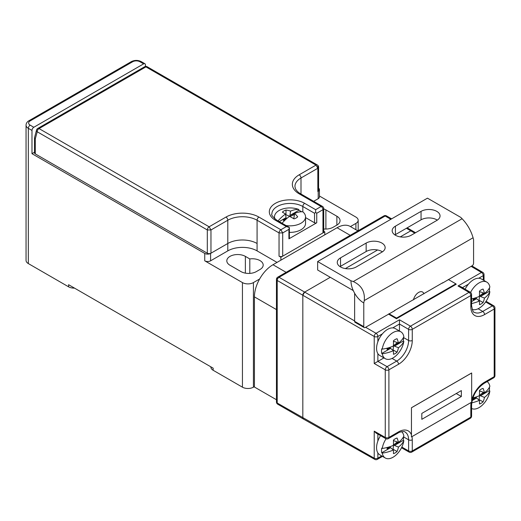 <?xml version="1.0" encoding="UTF-8"?>
<svg xmlns="http://www.w3.org/2000/svg" width="521" height="521" viewBox="0 0 521 521"><rect width="100%" height="100%" fill="white"/><g stroke="black" fill="none" stroke-linecap="round" stroke-linejoin="round"><path stroke-width="0.78" d="M254.424 386.602L253.421 387.181A7.763 4.481 180 0 1 242.441 387.181L213.161 370.275A7.763 4.481 180 0 1 210.888 367.11L210.888 366.849M277.029 262.402L257.081 250.881A20.703 11.957 0 0 0 227.801 250.881L210.595 260.813A4.142 2.39 180 0 1 204.74 260.813L242.441 282.584A7.763 4.481 0 0 0 253.421 282.584L259.627 278.995M350.431 226.57L355.902 223.411A7.763 4.481 0 0 0 358.174 220.246A7.763 4.481 0 0 0 355.902 217.075L319.419 196.007M318.598 167.202A2.585 2.585 0 0 0 317.302 164.962A2.585 1.491 -60 0 0 316.006 165.092L145.913 66.883L39.036 128.589L209.136 226.791L225.971 217.075A23.295 13.448 180 0 1 258.911 217.075L280.871 229.754L286.361 226.583L275.381 220.24A20.703 11.957 180 0 1 275.381 203.34A20.703 11.957 180 0 1 304.661 203.34L315.641 209.676L321.131 206.505L299.171 193.832A23.295 13.448 180 0 1 299.171 174.809L316.006 165.092L317.836 168.257L318.598 167.202L318.598 190.445A2.585 1.491 180 0 1 317.836 191.507L318.207 191.292A4.142 2.39 0 0 0 319.419 189.605L319.419 196.997A4.142 2.39 180 0 1 318.207 198.69L313.655 201.314M229.995 265.254L240.976 271.591A10.869 6.278 0 0 0 256.352 271.591L260.012 269.481A10.869 6.278 0 0 0 263.19 265.039A10.869 6.278 0 0 0 249.8 258.937L245.371 256.378A10.869 6.278 0 0 0 233.525 255.016A10.869 6.278 0 0 0 226.811 260.813A10.869 6.278 0 0 0 229.995 265.254M323.723 228.966A10.869 6.278 0 0 0 333.212 227.215L336.872 225.105A10.869 6.278 0 0 0 340.057 220.663A10.869 6.278 0 0 0 336.872 216.228L325.892 209.891A10.869 6.278 0 0 0 323.723 208.921M74.51 288.113A7.763 4.481 180 0 1 68.583 286.81L28.323 263.567A7.763 4.481 180 0 1 26.05 260.396L26.05 125.151A7.763 4.481 0 0 0 28.323 128.322L31.983 130.432L31.983 153.682L34.523 152.217M249.8 258.937L249.8 273.395M204.74 260.813L204.74 253.421L31.983 153.682M68.583 286.81L68.583 284.694L213.161 368.165L213.161 370.275M33.813 127.267L143.62 63.868L139.96 61.758A5.177 2.989 0 0 0 132.64 61.758L30.153 120.924A5.177 2.989 0 0 0 30.153 125.151L33.813 127.267A2.585 1.491 120 0 0 31.983 130.432M145.45 66.454L145.45 64.93A2.585 1.491 120 0 0 144.91 63.744A2.585 1.491 120 0 0 143.62 63.868M319.419 189.605A4.142 2.39 0 0 0 318.598 188.172M323.723 231.246L324.791 231.865L324.791 234.821M324.791 231.865L280.871 257.224L280.871 260.181M204.74 253.421A4.142 2.39 0 0 0 210.595 253.421L227.801 243.489A20.703 11.957 180 0 1 257.081 243.489A20.703 11.957 0 0 0 227.801 243.489L227.801 250.881M280.871 257.224L279.041 256.169A2.585 1.491 180 0 0 282.701 256.169L322.961 232.92A2.585 1.491 180 0 0 323.723 231.865L323.723 208.621L322.961 209.676L322.961 232.92M304.661 203.34A2.585 1.491 120 0 0 302.831 206.505L314.547 213.271L315.641 212.334L316.742 213.271L322.961 209.676A2.585 1.491 60 0 0 321.131 206.505L322.421 206.375L300.467 193.701C300.122 193.545 296.944 191.793 295.374 188.556L294.938 186.433A20.703 11.957 180 0 1 301.001 177.98L317.836 168.257L317.836 191.507M317.302 164.962L147.209 66.76A2.585 1.491 -60 0 0 145.913 66.883A2.585 1.491 -120 0 0 144.617 66.76L37.74 128.459A2.585 2.585 0 0 0 36.535 130.035L36.535 130.035A2.585 1.83 -165 0 1 37.271 129.136M37.74 128.459A2.585 1.491 -120 0 1 39.036 128.589A2.585 1.491 120 0 0 37.206 131.761A2.585 1.83 -165 0 1 36.535 130.035L34.523 137.7L34.523 152.835A2.585 1.491 180 0 0 35.278 153.89L207.306 253.206A2.585 1.491 180 0 0 210.966 253.206L227.801 243.489L227.801 220.24A20.703 11.957 180 0 1 257.081 220.24L279.041 232.92L279.041 256.169M34.523 137.7L35.278 138.957L37.206 131.761L207.306 229.963A2.585 1.491 120 0 1 209.136 226.791L210.966 229.963L207.306 229.963L207.306 253.206M282.701 256.169L282.701 232.92L279.041 232.92A2.585 1.491 120 0 1 280.871 229.754L282.701 232.92L288.921 229.331L289.376 227.501L286.361 226.583M275.381 220.24A2.585 1.491 -60 0 1 276.677 220.116L289.376 227.501L289.376 238.208A1.55 0.899 180 0 1 288.921 238.839L288.921 229.331M316.742 213.271L316.742 222.78L288.921 238.839M316.742 222.78A1.55 0.899 180 0 1 314.547 222.78L305.547 217.589M315.641 209.676L315.641 212.334M278.071 220.924A30.928 17.857 -60 0 1 285.469 214.066A31.026 11.592 -120.9 0 0 282.356 212.177A8.642 4.989 0 0 1 286.022 210.061A31.026 23.269 61.3 0 1 290.549 211.129A30.928 17.857 -60 0 1 298.8 209.481L298.8 210.315L289.943 215.427L290.549 211.129M274.899 218.918A15.526 8.968 180 0 1 274.495 216.879A15.526 8.968 180 0 1 282.786 208.947A15.526 8.968 180 0 1 298.8 209.481M285.469 214.066L286.075 217.661L279.249 221.601M283.815 220.572L286.361 218.553L286.075 217.661M286.133 217.706L283.183 220.044A7.945 4.585 0 0 0 284.271 220.878M298.8 210.315A15.526 8.968 180 0 1 301.001 211.37A15.526 8.968 180 0 1 301.659 211.773M293.981 217.648L294.58 213.454A31.026 17.812 76.3 0 1 297.686 216.788A8.642 4.989 0 0 1 294.02 218.905A31.026 17.043 -136 0 0 289.494 216.391A30.928 17.857 120 0 0 282.095 223.242M294.508 213.923A7.945 4.585 0 0 0 294.072 213.76L289.943 215.427M286.094 225.554A15.526 8.968 0 0 0 305.547 216.879A15.526 8.968 0 0 0 302.831 211.806A30.928 17.857 120 0 0 294.58 213.454M289.376 232.373A15.526 8.968 0 0 0 305.547 223.411L305.547 216.879M294.378 214.841A7.763 4.481 0 0 0 294.078 214.73L290.021 216.436L285.964 214.73A7.763 4.481 0 0 0 285.599 214.867M294.098 218.885L293.681 218.553L293.909 217.706M286.022 210.061L285.964 214.73M290.021 215.466L290.021 216.436M294.072 213.76L294.078 214.73M415.55 232.718L412.104 230.686A2.585 1.491 120 0 0 410.802 230.81L400.278 236.886L410.802 230.81L412.104 230.686L407.168 227.833M277.745 404.218A2.585 2.585 0 0 1 276.456 401.978A2.585 1.491 0 0 0 277.211 403.033L374.221 458.18A2.585 1.491 119.5 0 0 374.768 459.372L303.372 419.014L302.831 417.822L302.831 295.257L304.661 292.092L330.281 277.296L304.661 292.092A2.585 1.491 120 0 0 302.831 295.257L302.831 417.822A2.585 1.491 120 0 0 303.365 419.008L277.745 404.218A2.585 1.491 -60 0 1 277.211 403.033L277.211 280.467A2.585 1.491 -60 0 1 279.041 277.296L385.182 216.02A2.585 1.491 -60 0 1 386.478 215.889L386.478 215.889A2.585 2.585 0 0 0 383.892 215.889L383.892 215.889A2.585 1.491 60 0 1 385.182 216.02L390.854 219.289M377.601 249.976L345.377 268.582L377.601 249.976M276.456 399.744L254.424 387.025L254.424 296.879A26.245 15.155 -60 0 1 272.984 264.733L337.074 227.736A26.245 15.155 -60 0 1 350.197 226.433L357.907 230.888M277.211 278.357A2.585 1.491 0 0 0 276.456 279.412L276.456 279.412A2.585 1.491 0 0 0 277.211 280.467L374.221 336.475A2.585 1.491 0 0 0 377.868 336.468L382.401 333.857M411.961 436.637A19.414 11.208 -60 0 1 412.267 439.802A2.585 1.491 180 0 1 408.607 439.802L408.607 450.925A2.585 1.504 -60.3 0 0 409.154 452.117A2.585 2.585 0 0 0 411.733 452.111A2.585 1.491 -120 0 0 412.267 450.925A2.585 1.491 180 0 1 408.607 450.925L401.847 447.07M382.486 456.383L377.334 459.359A2.585 1.491 -120 0 0 377.868 458.174L377.868 452.938M381.724 455.947L377.868 458.174A2.585 1.491 0 0 1 374.221 458.18L374.221 431.141L376.058 433.068L385.794 438.63A2.585 2.585 0 0 0 388.373 438.623L398.005 433.062C398.291 432.209 405.077 430.815 405.123 432.098A16.822 9.71 120 0 1 408.607 439.802L403.456 436.826M365.605 327.273L376.051 333.303L399.47 319.783L410.45 326.192A2.585 1.491 60 0 1 412.267 329.357L412.267 340.48A19.414 11.208 -60 0 1 398.545 364.257L388.907 369.819L388.907 437.438A2.585 1.491 180 0 1 385.26 437.445A2.585 1.485 119.7 0 0 385.794 438.63M398.005 433.062A2.585 1.491 60 0 0 398.545 431.876L388.907 437.438A2.585 1.491 60 0 1 388.373 438.623M471.642 373.023L464.426 377.184M398.545 431.876A19.414 11.208 -60 0 1 411.46 434.898L411.46 407.728L471.642 372.977M411.733 452.111L470.294 418.304A2.585 1.491 -120 0 0 470.828 417.119A2.585 1.491 0 0 0 471.59 416.058L471.59 404.934A2.585 1.491 -0 0 1 470.828 405.989A19.414 11.208 -60 0 1 471.14 402.473M471.674 400.037A19.414 11.208 -60 0 1 484.556 382.219L494.195 376.65A2.585 1.491 0 0 0 494.95 375.595L494.95 307.976A2.585 2.585 0 0 0 493.667 305.742A2.585 1.504 120.3 0 0 492.365 305.86L482.726 311.428A16.822 9.71 -60 0 1 474.312 312.261C473.355 312.75 472.449 310.536 471.59 305.612L471.59 294.489A2.585 2.585 0 0 0 470.307 292.255L460.623 286.602L458.031 285.977L481.45 272.45A2.585 1.491 -59.5 0 1 482.752 272.333L471.876 265.918M484.556 382.219A2.585 1.491 60 0 1 484.022 383.404L493.654 377.836A2.585 1.491 60 0 0 494.195 376.65L494.195 309.031A2.585 1.491 -120 0 0 492.365 305.86L485.644 301.939M399.47 319.783L399.457 324.01L408.607 329.357A2.585 1.485 120.3 0 1 410.45 326.192L469.011 292.379A2.585 1.485 -59.7 0 1 470.307 292.255M458.031 285.977L469.011 292.379A2.585 1.491 60 0 1 470.828 295.544A2.585 1.491 0 0 0 471.59 294.489M455.706 283.919L456.253 284.238L396.481 318.741L388.445 314.085M449.603 288.074L449.05 287.755M383.931 357.901L374.221 363.515L385.26 369.825A2.585 1.491 180 0 0 388.907 369.819A2.585 1.491 -120 0 0 387.077 366.647L377.875 361.398L377.875 353.629M374.221 363.515L374.221 336.475A2.585 1.478 120 0 1 376.051 333.303A2.585 1.491 60 0 1 377.868 336.468L377.868 341.704M392.73 327.891L399.457 324.01L399.457 331.004M471.108 266.361L481.45 272.45A2.585 1.491 60 0 1 483.267 275.616L483.267 280.07M411.46 434.898L411.434 436.774L411.955 436.605M411.46 407.8L411.44 436.494M411.499 436.904L471.674 402.166L471.674 373.003L411.499 407.741M421.821 419.32L461.352 396.501L461.352 390.587L421.821 413.407L421.821 419.32M461.352 396.501L456.227 393.544M442.466 283.111L472.111 265.782A2.071 1.198 120 0 0 473.576 263.248L473.576 239.575A64.702 37.356 -60 0 1 473.081 237.752L364.264 300.571C365.097 291.643 361.437 285.3 353.284 281.555A64.702 37.356 180 0 0 350.965 280.786A18.118 10.459 -120 0 0 353.31 290.679L354.612 293.232A2.585 1.491 60 0 1 354.625 293.46L354.625 321.359A2.071 1.198 -60 0 0 355.048 322.304L364.199 327.585A2.071 1.198 120 0 0 365.234 327.488L394.885 310.581M364.264 300.571A64.702 37.356 -60 0 1 363.775 302.975L363.775 326.641A2.071 1.198 120 0 0 364.199 327.585M413.44 299.868A7.763 4.481 -60 0 1 422.557 292.02A7.763 4.481 -60 0 1 423.912 293.818M353.31 290.679A2.585 1.491 -120 0 0 352.795 290.295L317.654 270.008L317.654 261.555L427.461 198.162L460.766 217.387A64.702 37.356 0 0 0 462.101 218.729C467.304 224.18 470.964 230.523 473.081 237.752M354.612 293.232A18.118 10.459 -120 0 0 363.775 302.975M350.965 280.786L317.654 261.555M356.266 266.941L381.893 252.151A11.13 6.428 0 0 0 385.149 247.605A11.13 6.428 0 0 0 378.279 241.672A11.13 6.428 0 0 0 366.152 243.066L340.532 257.856A11.13 6.428 0 0 0 337.269 262.402A11.13 6.428 0 0 0 344.14 268.335A11.13 6.428 0 0 0 356.266 266.941M436.793 220.455A11.13 6.428 0 0 0 440.05 215.909A11.13 6.428 0 0 0 433.179 209.976A11.13 6.428 0 0 0 421.053 211.37L395.432 226.16A11.13 6.428 0 0 0 392.17 230.705A11.13 6.428 0 0 0 399.04 236.638A11.13 6.428 0 0 0 411.173 235.245L436.793 220.455M437.308 220.136A11.13 6.428 0 0 0 421.053 219.823L395.432 234.613A11.13 6.428 0 0 0 394.918 234.932M382.401 251.832A11.13 6.428 0 0 0 366.152 251.519L340.532 266.309A11.13 6.428 0 0 0 340.018 266.628M394.514 310.581L442.83 282.688M389.011 313.759L396.514 318.09L455.842 283.841L448.34 279.503M448.62 288.641L448.796 287.905L396.514 318.09M471.59 408.497A15.532 8.968 -60 0 0 482.505 404.954A15.532 8.968 -60 0 0 489.864 390.991L489.31 390.672A15.532 8.968 -60 0 0 489.499 388.236A15.532 8.968 -60 0 0 489.46 387.188M483.924 392.541A7.763 4.481 120 0 1 483.853 392.977L480.447 395.791L489.31 390.672M480.733 391.251L484.465 392.756A29.469 17.017 0 0 0 489.864 386.341A15.532 8.968 120 0 0 487.109 381.619M473.029 397.875A7.763 4.481 120 0 0 473.211 399.275L476.585 398.018L472.104 400.603M489.864 390.991A29.469 17.017 180 0 1 484.465 397.406L480.447 395.791M484.465 397.406A29.586 22.188 58.7 0 1 483.091 401.841A8.636 4.982 120 0 1 479.444 403.944A29.586 11.052 -119.1 0 0 479.385 400.336L476.585 398.018M479.385 400.336A29.469 17.017 180 0 1 471.72 402.831M476.572 397.946L475.953 397.328L473.068 398.474M472.873 397.914A29.469 17.017 0 0 0 479.385 395.686A29.586 16.255 -104 0 0 479.444 390.496A8.636 4.982 120 0 1 483.091 388.386A29.586 16.985 43.7 0 1 484.465 392.756M480.479 391.356L479.613 390.984L479.528 390.411M483.853 392.977L483.123 392.554A7.763 4.481 120 0 0 483.175 392.235M480.479 395.537L479.613 395.211L483.123 392.554M483.091 401.841L479.066 399.581L479.613 395.211M471.59 298.891A29.469 17.017 0 0 0 479.385 296.371A29.586 16.255 -104 0 0 479.444 291.174A8.636 4.982 120 0 1 483.091 289.07A29.586 16.985 43.7 0 1 484.465 293.434A29.469 17.017 0 0 0 489.864 287.019A15.532 8.968 120 0 0 486.829 282.128L481.339 278.956A15.532 8.968 120 0 0 465.11 289.22M472.169 309.428A15.532 8.968 -60 0 0 489.864 291.669L489.31 291.35A15.532 8.968 -60 0 0 489.499 288.921A15.532 8.968 -60 0 0 489.46 287.872M483.924 293.219A7.763 4.481 120 0 1 483.853 293.655L480.447 296.469L489.31 291.35M480.733 291.936L484.465 293.434M473.029 298.553A7.763 4.481 120 0 0 473.211 299.959L476.585 298.702L471.59 301.587M489.864 291.669A29.469 17.017 180 0 1 484.465 298.084L480.447 296.469M484.465 298.084A29.586 22.188 58.7 0 1 483.091 302.519A8.636 4.982 120 0 1 479.444 304.629A29.586 11.052 -119.1 0 0 479.385 301.021L476.585 298.702M479.385 301.021A29.469 17.017 180 0 1 471.59 303.541M476.572 298.624L475.953 298.005L473.068 299.152M486.829 282.128A15.532 8.968 120 0 0 470.574 292.437M480.479 292.04L479.613 291.669L479.528 291.096M483.853 293.655L483.123 293.232A7.763 4.481 120 0 0 483.175 292.919M480.479 296.215L479.613 295.895L483.123 293.232M483.091 302.519L479.066 300.259L479.613 295.895M403.449 436.845A15.532 8.968 -60 0 1 403.488 437.9A15.532 8.968 -60 0 1 403.3 440.33L403.847 440.649A15.532 8.968 -60 0 1 396.305 454.787A15.532 8.968 -60 0 1 385.286 458.005L379.796 454.833A15.532 8.968 -60 0 1 376.579 447.728A15.532 8.968 120 0 1 380.571 435.647M385.286 458.005A15.532 8.968 -60 0 1 382.258 453.114L381.711 452.795A15.532 8.968 -60 0 1 381.522 450.58A15.532 8.968 -60 0 1 381.711 448.145L382.258 448.464A29.469 17.017 0 0 0 393.375 445.344A29.586 16.255 -104 0 0 393.427 440.154A8.636 4.982 120 0 1 397.08 438.044A29.586 16.985 43.7 0 1 398.454 442.414L393.602 440.642L393.518 440.069M397.914 442.199A7.763 4.481 120 0 1 397.842 442.635L394.436 445.448L403.3 440.33M387.018 447.532A7.763 4.481 120 0 0 387.201 448.939L390.574 447.676L381.711 452.795M403.847 440.649A29.469 17.017 180 0 1 398.454 447.064L394.436 445.448M398.454 447.064A29.586 22.188 58.7 0 1 397.08 451.499A8.636 4.982 120 0 1 393.427 453.609A29.586 11.052 -119.1 0 0 393.375 449.994L390.574 447.676M393.375 449.994A29.469 17.017 180 0 1 382.258 453.114M390.561 447.604L389.942 446.985L387.051 448.132M398.454 442.414A29.469 17.017 0 0 0 403.847 435.999A15.532 8.968 120 0 0 401.6 431.655M386.087 438.773A15.532 8.968 120 0 0 382.258 448.464M397.842 442.635L397.113 442.212A7.763 4.481 120 0 0 397.165 441.893M394.469 445.195L393.602 444.869L397.113 442.212M397.08 451.499L393.055 449.239L393.602 444.869M403.449 337.53A15.532 8.968 -60 0 1 403.488 338.578A15.532 8.968 -60 0 1 403.3 341.008L403.847 341.327A15.532 8.968 -60 0 1 396.305 355.472A15.532 8.968 -60 0 1 385.286 358.682L379.796 355.517A15.532 8.968 -60 0 1 376.579 348.406A15.532 8.968 120 0 1 383.358 332.776A15.532 8.968 120 0 1 395.328 328.614L400.818 331.786A15.532 8.968 120 0 0 389.806 335.003A15.532 8.968 120 0 0 382.258 349.142L381.711 348.829A15.532 8.968 -60 0 0 381.522 351.258A15.532 8.968 -60 0 0 381.711 353.472L390.574 348.36L389.942 347.663L387.051 348.81M385.286 358.682A15.532 8.968 -60 0 1 382.258 353.792L381.711 353.472M397.914 342.877A7.763 4.481 120 0 1 397.842 343.313L394.436 346.126L403.3 341.008M394.723 341.594L398.454 343.098A29.469 17.017 0 0 0 403.847 336.677A15.532 8.968 120 0 0 400.818 331.786M387.018 348.217A7.763 4.481 120 0 0 387.201 349.617L390.561 348.282M403.847 341.327A29.469 17.017 180 0 1 398.454 347.741L394.436 346.126M398.454 347.741A29.586 22.188 58.7 0 1 397.08 352.176A8.636 4.982 120 0 1 393.427 354.287A29.586 11.052 -119.1 0 0 393.375 350.679L390.574 348.36M393.375 350.679A29.469 17.017 180 0 1 382.258 353.792M382.258 349.142A29.469 17.017 0 0 0 393.375 346.029A29.586 16.255 -104 0 0 393.427 340.838A8.636 4.982 120 0 1 397.08 338.728A29.586 16.985 43.7 0 1 398.454 343.098M394.469 341.698L393.602 341.327L393.518 340.754M397.842 343.313L397.113 342.896A7.763 4.481 120 0 0 397.165 342.577M394.469 345.872L393.602 345.553L397.113 342.896M397.08 352.176L393.055 349.923L393.602 345.553M253.421 282.584L253.421 387.181M355.902 229.728L355.902 223.411M325.892 209.891L325.892 229.051M336.872 216.228L336.872 225.105M245.371 273.134L245.371 256.378M242.441 282.584L242.441 387.181M30.153 125.151A2.585 1.491 120 0 0 28.323 128.322L28.323 263.567M139.96 61.758A2.585 1.491 -60 0 1 141.25 61.628C137.948 60.006 134.646 60.006 131.344 61.628L28.857 120.794C27.046 121.881 26.109 123.334 26.05 125.151M132.64 61.758A2.585 1.491 -120 0 0 131.344 61.628M30.153 120.924A2.585 1.491 -120 0 0 28.857 120.794M318.207 191.292L318.207 198.69M210.595 260.813L210.595 253.421M258.911 217.075A2.585 1.491 120 0 0 257.081 220.24L257.081 250.881M299.171 193.832A2.585 1.491 -60 0 1 300.467 193.701M299.171 174.809A2.585 1.491 60 0 1 301.001 177.98L301.001 194.007M210.966 253.206L210.966 229.963L227.801 220.24A2.585 1.491 60 0 0 225.971 217.075M314.547 213.271L314.547 222.78M317.836 166.147L317.836 168.257M35.278 138.957L35.278 153.89M276.677 220.116C272.516 216.632 270.927 214.561 271.903 213.903A18.118 10.459 180 0 1 283.085 204.239A18.118 10.459 180 0 1 302.831 206.505L302.831 211.813M414.788 233.154L406.413 228.27M354.625 320.936L279.041 277.296A2.585 1.491 60 0 0 277.745 277.172A2.585 2.585 0 0 0 276.456 279.412L276.456 401.978M276.456 309.591L254.424 296.879M286.133 272.327L272.984 264.733M350.223 235.329L337.074 227.736M494.95 307.976A2.585 1.491 0 0 1 494.195 309.031L484.556 314.593A19.414 11.208 -60 0 1 470.828 306.674L470.828 295.544L412.267 329.357A2.585 1.491 180 0 1 408.607 329.357L408.607 340.48A16.822 9.71 -60 0 1 396.715 361.086L387.077 366.647A2.585 1.485 -60.3 0 0 385.26 369.825L385.26 437.445L374.221 431.141M377.875 441.013L377.875 434.104M470.828 405.989L470.828 417.119L412.267 450.925L412.267 439.802M484.556 314.593A2.585 1.491 -120 0 0 482.726 311.428L478.109 308.758M470.828 306.674A2.585 1.491 0 0 0 471.59 305.612M412.267 340.48A2.585 1.491 180 0 1 408.607 340.48L403.456 337.504M398.545 364.257A2.585 1.491 -120 0 0 396.715 361.086L392.098 358.422M462.427 287.657L468.412 284.199M478.74 278.234L483.267 275.616A2.585 1.491 180 0 0 484.029 274.56A2.585 2.585 0 0 0 482.752 272.333M462.101 218.729L353.284 281.555M363.775 326.641L354.625 321.359M421.053 211.37L421.053 219.823M395.432 226.16L395.432 234.613M340.532 257.856L340.532 266.309M366.152 243.066L366.152 251.519M144.91 63.744L141.25 61.628M358.174 230.731L358.174 220.246M147.209 66.76A2.585 2.585 0 0 0 144.617 66.76M323.723 208.621A2.585 2.585 0 0 0 322.427 206.381M274.495 216.879L274.495 218.579M391.616 218.853L386.478 215.889M277.745 277.172L383.892 215.889M409.154 452.117L401.515 447.754M374.768 459.372A2.585 2.585 0 0 0 377.334 459.359M470.294 418.304A2.585 2.585 0 0 0 471.59 416.058M484.022 383.404C476.526 388.646 472.384 395.823 471.59 404.934M493.654 377.836A2.585 2.585 0 0 0 494.95 375.595M486.067 301.307L493.667 305.742M484.029 274.56L484.029 280.506"/></g></svg>
